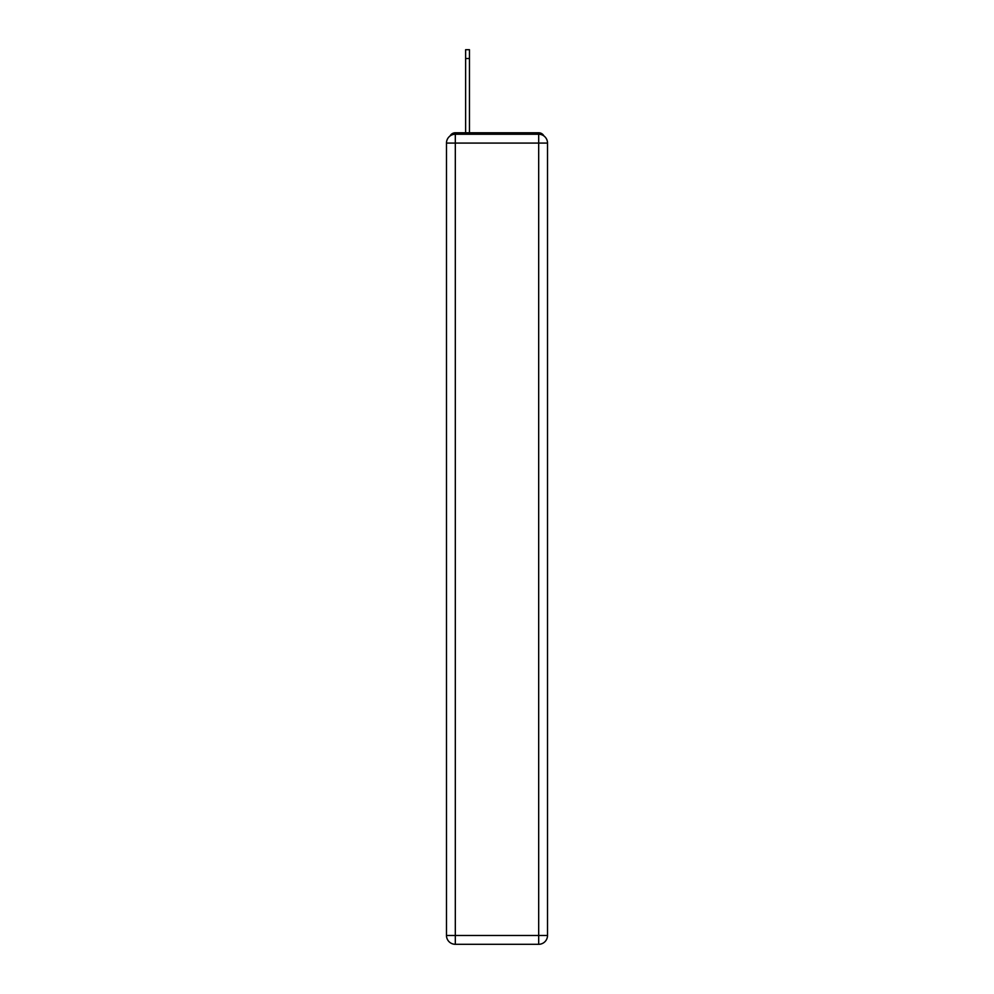 <?xml version="1.0" encoding="UTF-8"?>
<svg xmlns="http://www.w3.org/2000/svg" width="994" height="994" viewBox="0 0 994 994"><rect width="100%" height="100%" fill="white"/><g stroke="black" fill="none" stroke-linecap="round" stroke-linejoin="round"><path stroke-width="1.49" d="M543.917 135.954A5.889 5.889 0 0 0 538.686 132.774L455.314 132.774A5.889 5.889 0 0 0 450.083 135.954M455.314 132.774L465.627 132.774L465.627 49.7L469.454 49.7L469.454 132.774L474.026 132.774M519.974 132.774L538.686 132.774M455.314 134.24L538.686 134.24A8.834 8.834 0 0 1 547.52 143.074L547.52 935.466A8.834 8.834 0 0 1 538.686 944.3L455.314 944.3L455.314 935.466L538.686 935.466L538.686 143.074L455.314 143.074L455.314 935.466L446.48 935.466L446.48 143.074L455.314 143.074L455.314 134.24A8.834 8.834 0 0 0 446.48 143.074A8.834 8.834 0 0 1 455.314 134.24M446.48 935.466A8.834 8.834 0 0 0 455.314 944.3A8.834 8.834 0 0 1 446.48 935.466M538.686 944.3A8.834 8.834 0 0 0 547.52 935.466L538.686 935.466L538.686 944.3M547.52 143.074A8.834 8.834 0 0 0 538.686 134.24L538.686 143.074L547.52 143.074M465.627 58.534L469.454 58.534"/></g></svg>
